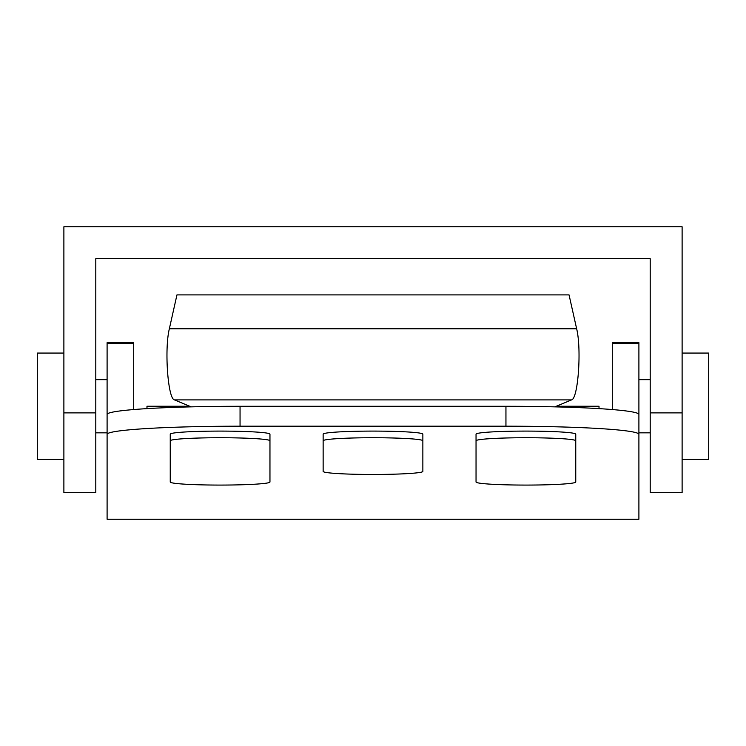 <?xml version="1.0" encoding="UTF-8"?>
<svg xmlns="http://www.w3.org/2000/svg" width="746" height="746" viewBox="0 0 746 746"><rect width="100%" height="100%" fill="white"/><g stroke="black" fill="none" stroke-linecap="round" stroke-linejoin="round"><path stroke-width="1.12" d="M638.902 434.358L638.902 414.459A132.947 8.159 180 0 0 505.947 406.29L240.053 406.29A132.947 8.159 180 0 0 107.098 414.459L107.098 519.235L638.902 519.235L638.902 434.358A132.947 8.159 180 0 0 505.947 426.199L240.053 426.199A132.947 8.159 180 0 0 107.098 434.358M638.902 343.225L612.307 343.225L612.307 342.675L638.902 342.675L638.902 434.051M612.307 343.225L612.307 409.563M133.693 343.225L107.098 343.225L107.098 342.675L133.693 342.675L133.693 409.563M107.098 343.225L107.098 434.051M575.753 475.389L575.753 434.163A49.861 3.059 180 0 0 525.893 431.095A49.861 3.059 180 0 0 476.041 434.163L476.041 475.389M422.861 464.777L422.861 434.163A49.861 3.059 180 0 0 373 431.095A49.861 3.059 180 0 0 323.139 434.163L323.139 464.777M269.959 475.389L269.959 434.163A49.861 3.059 180 0 0 220.107 431.095A49.861 3.059 180 0 0 170.247 434.163L170.247 475.389M170.247 440.793L170.247 482.019A49.861 3.059 180 0 0 220.107 485.077A49.861 3.059 180 0 0 269.959 482.019L269.959 440.793A49.861 3.059 180 0 0 220.107 437.734A49.861 3.059 180 0 0 170.247 440.793L170.247 434.163M269.959 434.163L269.959 440.793M323.139 440.793L323.139 471.407A49.861 3.059 180 0 0 373 474.465A49.861 3.059 180 0 0 422.861 471.407L422.861 440.793A49.861 3.059 180 0 0 373 437.734A49.861 3.059 180 0 0 323.139 440.793L323.139 434.163M422.861 434.163L422.861 440.793M476.041 440.793L476.041 482.019A49.861 3.059 180 0 0 525.893 485.077A49.861 3.059 180 0 0 575.753 482.019L575.753 440.793A49.861 3.059 180 0 0 525.893 437.734A49.861 3.059 180 0 0 476.041 440.793L476.041 434.163M575.753 434.163L575.753 440.793M95.796 412.892L95.796 492.658L63.886 492.658L63.886 226.765L682.114 226.765L682.114 492.658L650.204 492.658L650.204 258.666L95.796 258.666L95.796 412.892L63.886 412.892M63.886 459.424L37.3 459.424L37.3 353.063L63.886 353.063M682.114 459.424L708.7 459.424L708.7 353.063L682.114 353.063M146.981 408.631L146.981 406.244L189.698 406.244M599.019 408.631L599.019 406.244L556.302 406.244M169.351 328.772L576.649 328.772L569.049 294.903L176.951 294.903L169.351 328.772C164.306 349.044 167.869 398.774 174.443 399.893L191.19 406.868M554.81 406.868L571.557 399.893C578.131 398.774 581.693 349.044 576.649 328.772M240.053 406.29L240.053 426.199M505.947 406.29L505.947 426.199M682.114 412.892L650.204 412.892M174.443 399.893L571.557 399.893M95.796 432.839L107.098 432.839M95.796 379.658L107.098 379.658M638.902 432.839L650.204 432.839M638.902 379.658L650.204 379.658"/></g></svg>
